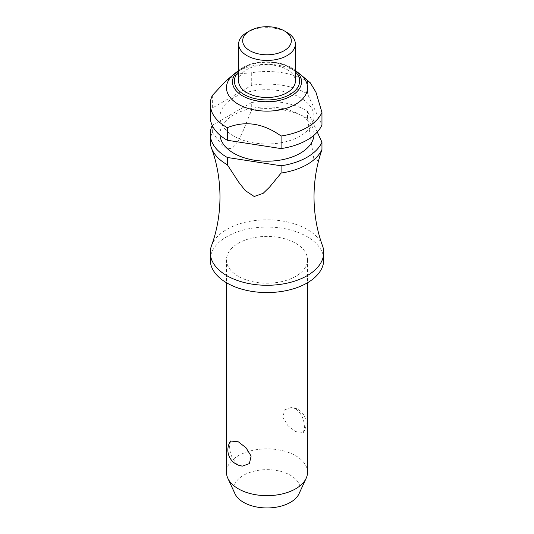 <?xml version="1.0" encoding="UTF-8"?>
<svg xmlns="http://www.w3.org/2000/svg" width="534" height="534" viewBox="0 0 534 534"><rect width="100%" height="100%" fill="white"/><g stroke="black" fill="none" stroke-linecap="round" stroke-linejoin="round"><path stroke-width="0.4" stroke-dasharray="2.67 2" d="M211.477 245.773A56.744 32.761 180 0 1 250.84 221.129A56.744 32.761 180 0 1 307.123 229.366A56.744 32.761 180 0 1 322.523 245.773M238.344 276.358A40.531 23.403 180 0 1 226.469 259.811A40.531 23.403 180 0 1 251.487 238.191A40.531 23.403 180 0 1 295.656 243.264A40.531 23.403 180 0 1 307.531 259.811A40.531 23.403 180 0 1 282.513 281.431A40.531 23.403 180 0 1 238.344 276.358M295.656 408.724L291.564 407.369L284.635 409.845L282.887 417.381L287.993 425.711L295.656 431.652L303.432 432.46L304.4 427.721C304.393 419.624 301.476 413.289 295.656 408.724M307.531 472.263A40.531 23.403 0 0 0 295.656 455.716A40.531 23.403 0 0 0 251.487 450.643A40.531 23.403 0 0 0 226.469 472.263M242.436 466.102L238.344 464.747C232.524 460.181 229.607 453.853 229.6 445.756L230.568 441.011M210.256 259.811A56.744 32.761 180 0 1 245.286 229.547A56.744 32.761 180 0 1 307.123 236.649A56.744 32.761 180 0 1 323.744 259.811M233.758 136.043A47.012 27.141 180 0 1 219.988 116.853A47.012 27.141 180 0 1 249.011 91.775A47.012 27.141 180 0 1 300.241 97.662A47.012 27.141 180 0 1 314.012 116.853A47.012 27.141 180 0 1 284.989 141.931A47.012 27.141 180 0 1 233.758 136.043M220.028 135.229A47.012 27.141 180 0 1 219.988 134.061A47.012 27.141 180 0 1 249.011 108.983A47.012 27.141 180 0 1 300.241 114.863A47.012 27.141 180 0 1 314.012 134.061A47.012 27.141 180 0 1 313.972 135.229M212.358 95.453L212.358 108.028L251.714 85.306A56.744 32.761 180 0 1 307.123 93.69A56.744 32.761 180 0 1 307.557 93.944L321.962 124.983M251.714 85.306L251.714 72.731A56.744 32.761 180 0 1 307.123 81.115A56.744 32.761 180 0 1 307.557 81.368L307.557 93.944M234.286 73.912A40.531 23.403 180 0 1 295.656 71.182A40.531 23.403 180 0 1 299.714 73.912M251.714 72.731L238.017 73.926L225.522 81.275M246.942 32.467A28.369 16.38 180 0 1 287.058 32.467M238.631 81.115A28.369 16.38 180 0 1 256.14 65.982A28.369 16.38 180 0 1 287.058 69.527A28.369 16.38 180 0 1 295.369 81.115M212.252 125.457A56.744 32.761 180 0 1 212.358 125.236L212.358 132.519A56.744 32.761 0 0 0 210.256 141.343M234.96 493.736A33.155 19.144 180 0 1 250.446 472.223A33.155 19.144 180 0 1 290.443 475.273A33.155 19.144 180 0 1 299.04 493.736M210.256 116.853A56.744 32.761 180 0 1 212.358 108.028M307.557 118.428A56.744 32.761 0 0 0 307.123 118.174A56.744 32.761 0 0 0 251.714 109.79L251.714 102.515A56.744 32.761 180 0 1 307.123 110.898A56.744 32.761 180 0 1 307.557 111.152L307.557 118.428L313.785 158.638L318.024 160.641L320.887 152.851M310.241 82.757L307.557 81.368M317.263 132.058L307.557 111.152M212.352 132.519L220.729 143.406L225.475 147.958L232.036 148.739L238.598 140.382L243.344 130.349L251.721 109.79M251.714 102.515L212.358 125.236M238.631 70.501A34.49 19.912 180 0 1 239.165 70.067A34.49 19.912 180 0 1 242.61 67.745A34.49 19.912 180 0 1 291.39 67.745A34.49 19.912 180 0 1 294.835 70.067A34.49 19.912 180 0 1 295.369 70.501L294.835 70.067C283.073 60.215 256.834 59.06 242.716 67.671L238.631 70.488M295.369 71.816A32.621 18.837 0 0 0 243.931 67.791A32.621 18.837 0 0 0 238.631 71.816M226.469 259.811L226.469 282.74M219.988 116.853L219.988 134.061M303.432 432.46A16.214 16.214 0 0 0 291.564 407.369M314.012 116.853L314.012 134.061M307.531 259.811L307.531 282.74"/><path stroke-width="0.8" d="M281.084 173.076A56.744 32.761 0 0 0 321.962 149.473L320.887 152.851C316.368 166.762 314.079 181.46 314.012 196.933C314.112 214.308 316.949 230.588 322.523 245.773A56.744 32.761 180 0 1 323.744 252.529A56.744 32.761 180 0 1 288.714 282.793A56.744 32.761 180 0 1 226.877 275.698A56.744 32.761 180 0 1 210.256 252.529A56.744 32.761 180 0 1 211.477 245.773C217.051 230.588 219.888 214.308 219.988 196.933C219.888 179.564 217.051 163.284 211.477 148.098A56.744 32.761 0 0 0 226.877 164.505A56.744 32.761 0 0 0 227.317 164.759L227.317 157.477L281.084 165.794L281.084 173.076L269.65 187.027L263.169 193.321L254.204 196.499L245.233 190.545L238.751 182.248L227.317 164.759M226.469 282.74L226.469 472.263A40.531 23.403 0 0 0 227.838 478.284A40.531 23.403 0 0 0 238.344 488.81A40.531 23.403 0 0 0 277.52 494.858A40.531 23.403 0 0 0 306.162 478.284A40.531 23.403 0 0 0 307.531 472.263L307.531 282.74M230.568 441.011L238.344 441.818L246.007 447.759L251.113 456.089L249.365 463.625L242.436 466.102A16.214 16.214 0 0 1 230.568 441.011M323.744 252.529L323.744 259.811A56.744 32.761 180 0 1 288.714 290.075A56.744 32.761 180 0 1 226.877 282.973A56.744 32.761 180 0 1 210.256 259.811L210.256 252.529M313.972 135.229A47.012 27.141 180 0 1 284.048 159.352A47.012 27.141 180 0 1 233.758 153.251A47.012 27.141 180 0 1 220.028 135.229M238.344 104.277A40.531 23.403 180 0 1 233.578 74.493A40.531 23.403 180 0 1 234.286 73.912L238.631 70.488A34.49 19.912 180 0 0 242.61 95.906A34.49 19.912 180 0 0 291.39 95.906A34.49 19.912 180 0 0 295.369 70.501L299.714 73.912A40.531 23.403 180 0 1 300.422 74.493A40.531 23.403 180 0 1 292.899 105.725A40.531 23.403 180 0 1 238.344 104.277M233.578 74.493L225.522 81.275L212.358 95.453A56.744 32.761 180 0 0 210.256 104.277L210.256 116.853A56.744 32.761 180 0 0 226.877 140.015A56.744 32.761 180 0 0 227.317 140.268L227.317 127.693C245.239 120.437 263.162 123.207 281.084 136.01L281.084 148.585L227.317 140.268M227.317 127.693A56.744 32.761 180 0 1 226.877 127.439A56.744 32.761 180 0 1 210.256 104.277M287.058 32.467L284.195 30.812L287.058 32.467A28.369 16.38 180 0 1 295.369 44.048A28.369 16.38 180 0 1 277.86 59.181A28.369 16.38 180 0 1 246.942 55.629A28.369 16.38 180 0 1 238.631 44.048A28.369 16.38 180 0 1 246.942 32.467L249.805 30.812A24.317 14.038 180 0 1 284.195 30.812L284.195 30.812A24.317 14.038 180 0 1 284.195 50.67A24.317 14.038 180 0 1 249.805 50.67A24.317 14.038 180 0 1 249.805 30.812M295.369 44.048L295.369 81.115A28.369 16.38 180 0 1 277.86 96.247A28.369 16.38 180 0 1 246.942 92.696A28.369 16.38 180 0 1 238.631 81.115L238.631 44.048M227.317 157.477A56.744 32.761 180 0 1 226.877 157.223A56.744 32.761 180 0 1 210.256 134.061A56.744 32.761 180 0 1 212.252 125.457M210.256 134.061L210.256 141.343A56.744 32.761 0 0 0 211.477 148.098M306.162 478.284L299.04 493.736A33.155 19.144 180 0 1 275.604 507.293A33.155 19.144 180 0 1 243.557 502.347A33.155 19.144 180 0 1 234.96 493.736L227.838 478.284M281.084 148.585A56.744 32.761 180 0 0 321.962 124.983L321.962 112.407L315.928 92.155L310.241 82.757L300.422 74.493M321.962 149.473L321.962 142.191L317.263 132.058M321.962 142.191A56.744 32.761 180 0 1 281.084 165.794M321.962 112.407A56.744 32.761 180 0 1 281.084 136.01M238.631 71.816A32.621 18.837 0 0 0 243.931 94.431A32.621 18.837 0 0 0 290.069 94.431A32.621 18.837 0 0 0 295.369 71.816"/></g></svg>
